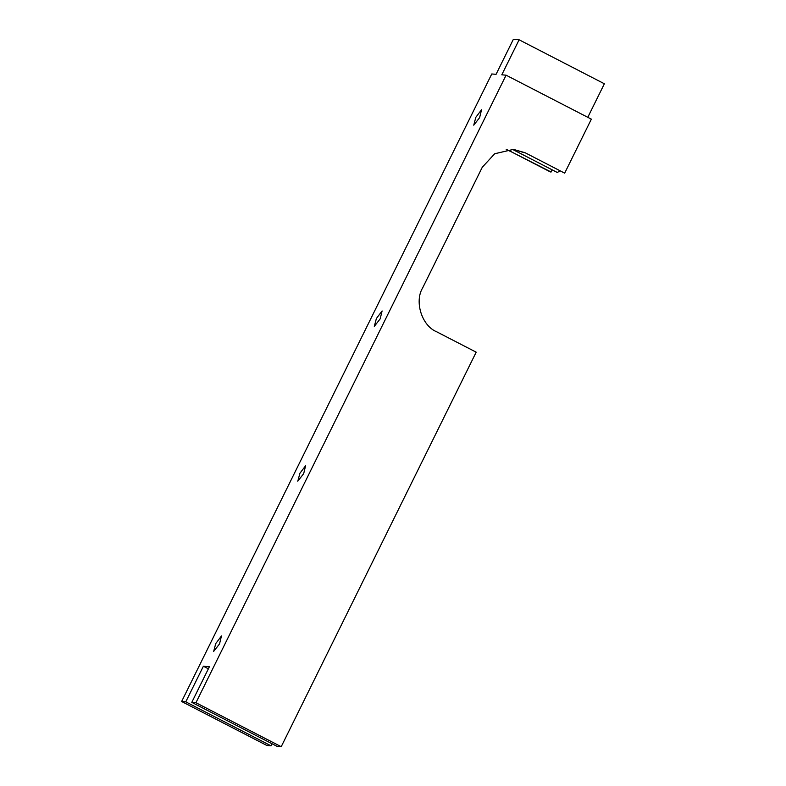<?xml version="1.0" encoding="UTF-8"?>
<svg xmlns="http://www.w3.org/2000/svg" width="786" height="786" viewBox="0 0 786 786"><rect width="100%" height="100%" fill="white"/><g stroke="black" fill="none" stroke-linecap="round" stroke-linejoin="round"><path stroke-width="1.18" d="M195.94 702.723L281.211 746.7L277.055 746.346L191.784 702.37L195.94 702.723L506.086 75.181L591.357 119.158L564.672 173.156L525.107 152.749L513.464 149.389L494.708 153.742L482.26 167.28L422.632 287.931C414.222 301.716 421.915 325.826 436.623 331.771L476.188 352.177L281.211 746.7M525.107 152.749L564.672 173.156M506.086 75.181L501.792 74.817L519.104 39.791L513.376 39.3L496.064 74.326L491.771 73.963L181.625 701.495L185.771 701.849L203.377 666.243L209.39 666.754L191.784 702.37M203.377 666.243L208.369 668.817M185.771 701.849L271.042 745.835L266.896 745.472L181.625 701.495M272.064 743.772L271.042 745.835M559.77 171.004L557.303 172.488L512.384 149.311M552.175 169.835L551.104 171.996L550.357 171.928L510.792 151.521L551.104 171.996M519.104 39.791L604.375 83.768L587.79 117.32M506.233 149.615L510.792 151.521M513.032 149.35L524.242 152.671M506.616 149.556L511.539 151.59M481.553 109.745L479.617 117.635L473.762 125.171L475.825 117.311L481.553 109.745M221.456 636.002L219.53 643.901L213.664 651.427L215.737 643.577L221.456 636.002M382.104 310.942L380.178 318.841L374.313 326.377L376.386 318.517L382.104 310.942M305.607 465.734L303.681 473.634L297.815 481.17L299.888 473.31L305.607 465.734"/></g></svg>

